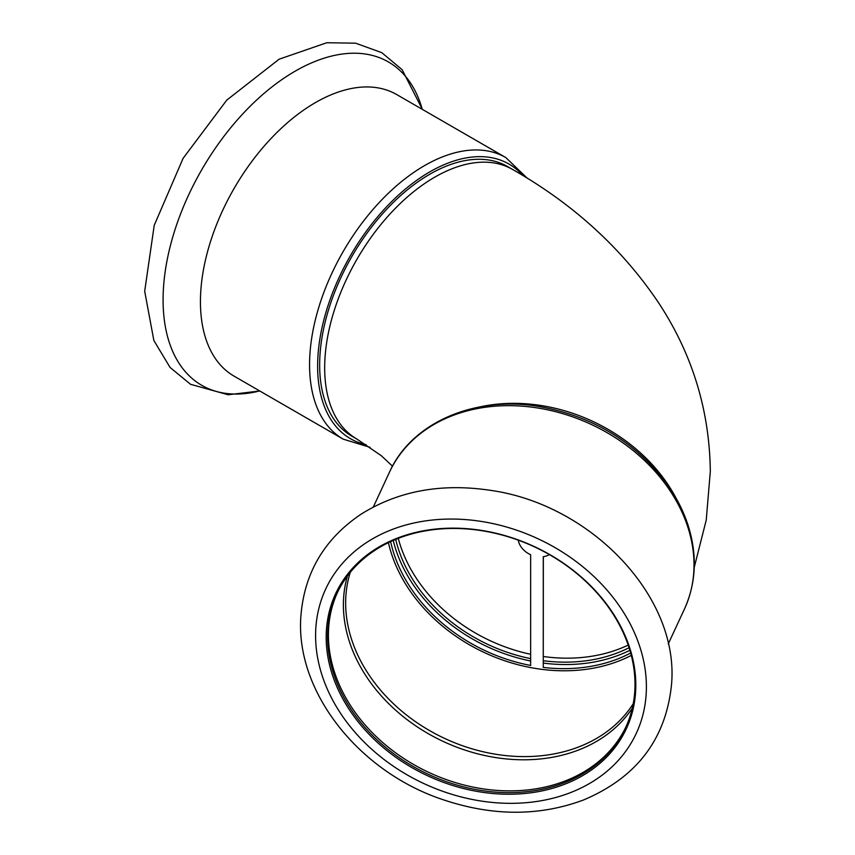 <?xml version="1.0" encoding="UTF-8"?>
<svg xmlns="http://www.w3.org/2000/svg" width="855" height="855" viewBox="0 0 855 855"><rect width="100%" height="100%" fill="white"/><g stroke="black" fill="none" stroke-linecap="round" stroke-linejoin="round"><path stroke-width="1.28" d="M512.583 169.461L507.56 166.565A155.663 89.871 120 0 0 351.897 256.436A155.663 89.871 120 0 0 351.897 436.189L356.92 439.085A155.663 89.871 -60 0 1 356.92 259.332A155.663 89.871 -60 0 1 512.583 169.461C573.213 203.907 621.809 248.228 658.35 302.424C692.251 353.788 709.565 410.111 710.313 471.394L706.241 520.064L694.239 567.389M395.705 539.387A151.346 119.358 -155.1 0 0 530.645 658.628M543.342 660.733A151.346 119.358 -155.1 0 0 629.088 647.705M366.111 444.696A158.549 91.538 -60 0 1 350.988 254.683A158.549 91.538 -60 0 1 522.886 175.564M505.818 157.566A162.589 93.868 -60 0 0 343.24 251.434A162.589 93.868 -60 0 0 343.24 439.171L234.11 376.168A162.589 93.868 -60 0 1 234.11 188.431A162.589 93.868 -60 0 1 396.699 94.563L505.818 157.566L527.353 178.31M549.402 554.606A19.601 15.465 -155.1 0 1 543.267 556.691L543.267 667.413L543.342 556.68M518.237 540.146A19.601 15.465 -155.1 0 0 530.645 554.735L530.645 665.457A154.231 121.634 -155.1 0 1 390.628 541.61M388.405 542.668A156.818 123.686 -155.1 0 0 631.3 655.39M543.267 667.413A154.231 121.634 -155.1 0 0 630.669 653.006M337.372 592.675A159.126 125.503 -155.1 0 0 429.285 772.621A159.126 125.503 -155.1 0 0 626.042 726.654M481.301 530.624A159.126 125.503 -155.1 0 0 336.955 593.562A159.126 125.503 -155.1 0 0 428.462 774.384A159.126 125.503 -155.1 0 0 625.636 727.541A159.126 125.503 -155.1 0 0 481.301 530.624M393.215 540.446A154.231 121.634 -155.1 0 0 530.645 660.99M543.342 663.085A154.231 121.634 -155.1 0 0 629.889 650.292M481.002 530.324A160.28 126.412 -155.1 0 0 346.927 705.888A160.28 126.412 -155.1 0 0 615.076 747.366A160.28 126.412 -155.1 0 0 481.002 530.324M628.211 645.076A151.346 119.358 24.9 0 1 543.342 656.512M530.645 654.278A151.346 119.358 24.9 0 1 398.27 538.361M479.602 406.969A155.663 122.767 24.9 0 1 676.059 498.144M259.674 390.927A186.689 107.783 -60 0 1 201.748 169.75A186.689 107.783 -60 0 1 422.263 109.322M347.429 575.992A158.164 124.745 -155.1 0 0 443.66 741.648A158.164 124.745 -155.1 0 0 632.294 708.207M350.261 572.358A156.818 123.686 -155.1 0 0 445.07 738.624A156.818 123.686 -155.1 0 0 633.234 703.686M536.961 407.867A162.589 128.229 -155.1 0 0 389.485 472.174C411.512 422.701 474.215 395.673 538.287 406.371C592.13 415.872 634.912 441.575 666.633 483.481C676.187 496.766 683.337 510.702 688.083 525.291C697.434 554.938 696.227 582.864 684.438 609.07A162.589 128.229 -155.1 0 0 536.961 407.867M481.002 521.379A171.235 135.047 -155.1 0 0 337.757 708.945A171.235 135.047 -155.1 0 0 624.246 753.255A171.235 135.047 -155.1 0 0 481.002 521.379M392.498 466.189L381.33 455.726L356.92 439.085M343.24 439.171L370.065 447.325M259.77 390.992L228.103 394.764L190.537 384.301L170.081 367.458L153.868 340.536L144.687 291.245L154.231 225.293L183.109 158.325L226.778 100.11L279.115 59.198L326.749 42.75L355.573 43.178L381.757 52.647L402.128 69.661L422.359 109.376M389.485 472.174L373.314 507.026M684.438 609.07L668.268 643.911M489.306 490.182C440.785 483.086 398.077 491.059 361.173 514.122C324.622 538.693 304.54 572.465 300.939 615.45C294.676 690.829 358.288 771.306 442.227 799.414C492.042 816.311 539.131 816.504 583.516 799.981C636.451 777.665 665.767 739.351 671.474 685.069C679.96 596.769 590.506 503.691 489.306 490.182"/></g></svg>
